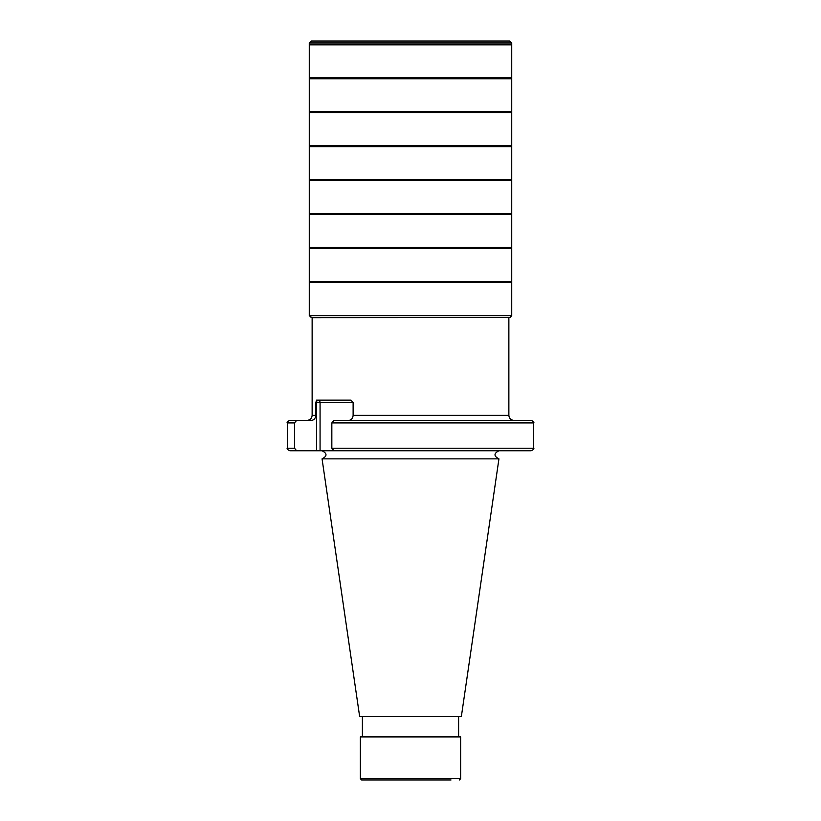<?xml version="1.0" encoding="UTF-8"?>
<svg xmlns="http://www.w3.org/2000/svg" width="821" height="821" viewBox="0 0 821 821"><rect width="100%" height="100%" fill="white"/><g stroke="black" fill="none" stroke-linecap="round" stroke-linejoin="round"><path stroke-width="1.23" d="M508.866 317.686L508.866 415.313C509.164 418.392 510.847 420.075 513.925 420.373M309.271 315.695L511.729 315.695L511.729 42.99L309.271 42.99L309.271 315.695L312.134 317.758L312.134 415.313L315.798 415.313L315.798 402.649L316.537 402.649L316.537 450.76L461.228 450.76M320.067 450.76L320.067 402.649L353.122 402.649L350.978 400.114L316.557 400.114L315.798 402.649M353.122 402.649L353.122 415.313L508.866 415.313M287.309 422.907L287.309 448.225L294.503 448.225L294.503 422.907L287.309 422.907C286.662 422.292 287.504 421.45 289.844 420.373L311.416 420.373C314.022 420.136 315.49 418.443 315.798 415.313M331.838 422.907L333.983 420.373L531.156 420.373C533.496 421.45 534.338 422.292 533.691 422.907L331.838 422.907L331.838 448.225L533.691 448.225C534.338 448.851 533.496 449.692 531.156 450.76L333.983 450.76L331.838 448.225M316.537 450.76L289.844 450.76L316.537 450.76M451.016 779.95L361.63 779.95L451.016 779.95M460.643 778.688L460.643 736.899L360.357 736.899L360.357 778.688L460.643 778.688L459.37 779.95M498.942 458.867L461.34 716.641L359.66 716.641L322.058 458.867L498.942 458.867C493.708 456.168 493.708 453.459 498.942 450.76M296.658 420.373L294.503 422.907M294.503 448.225L296.658 450.76M348.74 420.373C351.347 420.136 352.804 418.453 353.122 415.313M511.729 42.99L509.728 41.05L311.251 41.05L509.728 41.05M320.067 402.649L316.537 402.649A2.535 1.457 90 0 1 317.994 400.114A2.535 2.073 90 0 1 320.067 402.649M311.005 317.573L509.995 317.573L511.729 315.695M309.271 282.362L511.729 282.362M309.271 281.439L511.729 281.439M309.271 248.435L511.729 248.435M309.271 247.501L511.729 247.501M309.271 214.507L511.729 214.507M309.271 213.573L511.729 213.573M309.271 180.569L511.729 180.569M309.271 179.645L511.729 179.645M309.271 146.641L511.729 146.641M309.271 145.707L511.729 145.707M309.271 112.703L511.729 112.703M309.271 111.779L511.729 111.779M309.271 78.775L511.729 78.775M309.271 77.841L511.729 77.841M309.271 44.847L511.729 44.847M311.754 317.686L509.995 317.573M533.691 422.907L533.691 448.225M362.389 716.641L362.389 736.899M458.611 716.641L458.611 736.899M322.058 450.76C327.292 453.459 327.292 456.168 322.058 458.867M287.309 448.225C286.662 448.851 287.504 449.692 289.844 450.76M360.357 778.688L361.63 779.95M312.134 415.313C311.836 418.392 310.153 420.075 307.075 420.373M311.272 41.05L309.271 42.99"/></g></svg>
